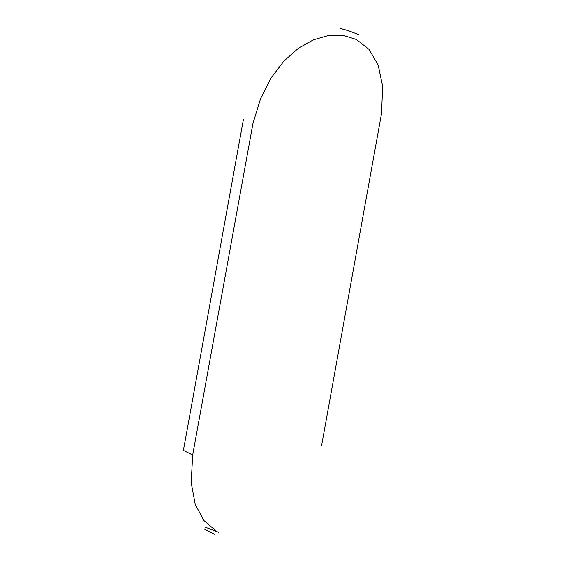 <?xml version="1.0" encoding="UTF-8"?>
<svg xmlns="http://www.w3.org/2000/svg" width="564" height="564" viewBox="0 0 564 564"><rect width="100%" height="100%" fill="white"/><g stroke="black" fill="none" stroke-linecap="round" stroke-linejoin="round"><path stroke-width="0.85" d="M321.558 445.75L381.532 113.491L382.66 86.341L378.162 65.008L369.06 49.413L356.377 39.473L343.06 35.349L328.452 35.497L313.26 39.875L298.18 48.426L283.911 61.095L271.157 77.832L260.61 98.58L252.982 123.29L192.684 455.014L183.399 450.396L243.408 119.462M205.458 527.291L218.592 532.268M216.209 531.041L203.942 520.614L195.271 504.526L191.189 482.685L192.684 455.014M214.63 534.312L204.577 529.187M358.351 34.531L348.728 30.794L340.127 28.355"/></g></svg>
